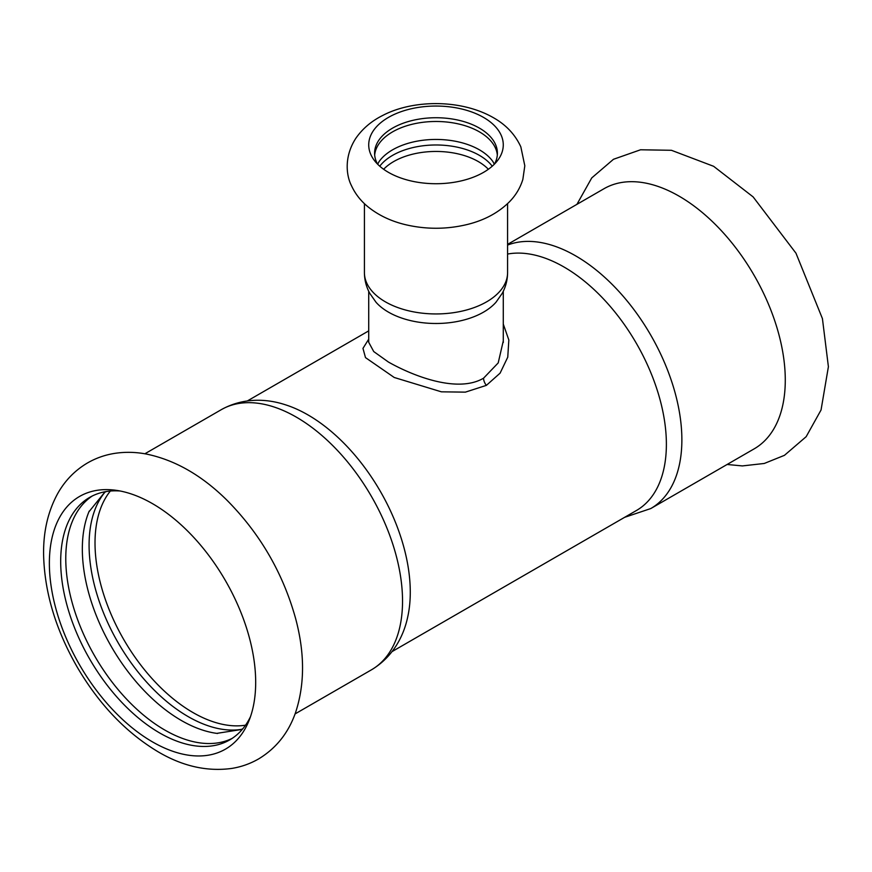 <?xml version="1.0" encoding="UTF-8"?>
<svg xmlns="http://www.w3.org/2000/svg" width="872" height="872" viewBox="0 0 872 872"><rect width="100%" height="100%" fill="white"/><g stroke="black" fill="none" stroke-linecap="round" stroke-linejoin="round"><path stroke-width="1.31" d="M624.614 517.336L650.763 508.561L754.171 448.851A150.191 86.71 -120 0 0 785.28 380.105A150.191 86.71 -120 0 0 719.727 228.955A150.191 86.71 -120 0 0 603.991 188.723L507.58 244.378M388.432 172.351A67.275 38.837 0 0 0 483.568 172.351A67.275 38.837 0 0 0 497.411 160.742A67.275 38.837 0 0 0 483.568 117.426A67.275 38.837 0 0 0 397.85 112.891A67.275 38.837 0 0 0 374.589 160.742A67.275 38.837 0 0 0 388.432 172.351M494.337 164.23L492.92 161.593A61.411 35.458 0 0 0 479.426 149.831A61.411 35.458 0 0 0 379.08 161.593L377.663 164.23M492.244 166.203A61.411 35.458 0 0 0 479.426 155.369A61.411 35.458 0 0 0 379.756 166.203M497.323 155.063A61.411 35.458 0 0 0 479.426 131.868A61.411 35.458 0 0 0 414.015 123.835A61.411 35.458 0 0 0 374.677 155.063M494.37 164.198A61.411 35.458 0 0 0 497.411 153.189A61.411 35.458 0 0 0 479.426 128.119A61.411 35.458 0 0 0 412.5 120.434A61.411 35.458 0 0 0 374.589 153.189A61.411 35.458 0 0 0 377.631 164.198M49.366 563.236A145.886 84.224 -120 0 0 152.524 741.909A145.886 84.224 -120 0 0 248.891 720.937A145.886 84.224 -120 0 0 255.681 682.351A145.886 84.224 -120 0 0 115.714 490.26A145.886 84.224 -120 0 0 49.366 563.236M232.214 738.366A140.021 80.845 60 0 1 164.786 730.038A140.021 80.845 60 0 1 74.011 608.961A140.021 80.845 60 0 1 92.279 495.994M120.129 491.001A140.021 80.845 -120 0 0 89.696 497.378A140.021 80.845 -120 0 0 60.691 561.481A140.021 80.845 -120 0 0 159.707 732.971A140.021 80.845 -120 0 0 229.718 739.903A140.021 80.845 -120 0 0 250.46 716.74M217.619 733.472A140.021 80.845 60 0 1 216.79 733.374A140.021 80.845 60 0 1 181.343 720.479A140.021 80.845 60 0 1 88.9 511.842A140.021 80.845 60 0 1 89.216 511.079M104.923 492.2A140.021 80.845 -120 0 0 101.141 606.727A140.021 80.845 -120 0 0 188.101 716.577A140.021 80.845 -120 0 0 241.817 729.308M507.58 272.631A71.58 41.322 0 0 1 486.609 301.843A71.58 41.322 0 0 1 385.391 301.843A71.58 41.322 0 0 1 364.42 272.631C364.474 279.988 366.262 286.888 369.772 293.341L375.974 302.192A67.275 38.837 0 0 0 388.432 312.122A67.275 38.837 0 0 0 496.026 302.192L502.228 293.341C505.738 286.888 507.526 279.988 507.58 272.631L507.58 203.656M503.275 340.941L498.206 362.916L483.568 378.186C458.007 393.294 414.091 376.551 388.443 362.054L373.739 351.569L368.725 342.315M368.725 339.154L362.97 348.386L365.488 357.607L394.242 377.489L441.385 391.822L465.365 392.138L486.38 385.37L500.092 373.151L507.755 357.182L508.834 339.993L503.275 324.09M221.237 409.698A150.191 86.71 -120 0 1 296.338 417.132A150.191 86.71 -120 0 1 402.537 601.081A150.191 86.71 -120 0 1 371.428 669.838C393.327 656.758 403.78 635.568 407.671 617.158A144.719 83.549 -120 0 0 410.276 592.132A144.719 83.549 -120 0 0 307.947 414.898A144.719 83.549 -120 0 0 284.981 404.652C267.083 398.809 243.506 397.261 221.237 409.698L144.883 453.778M392.095 651.58L636.407 510.523A144.719 83.549 -120 0 0 666.382 444.284A144.719 83.549 -120 0 0 564.053 267.039A144.719 83.549 -120 0 0 507.58 254.057M488.364 169.277A59.841 34.553 0 0 0 393.686 161.571A59.841 34.553 0 0 0 383.636 169.277M486.38 385.37A7.826 4.513 60 0 1 483.568 378.186M650.763 508.561A150.191 86.71 -120 0 0 681.871 439.804A150.191 86.71 -120 0 0 575.662 255.867A150.191 86.71 -120 0 0 507.58 245.076M110.363 491.034A138.452 79.941 -120 0 0 95.015 542.951A138.452 79.941 -120 0 0 145.842 671.407A138.452 79.941 -120 0 0 245.544 725.188M727.117 464.482L742.388 465.921L764.254 463.468L784.44 455.337L806.164 436.687L821.053 409.982L828.4 366.72L822.427 318.618L795.973 253.196L753.136 196.909L713.623 166.301L671.429 150.289L640.56 149.777L613.485 159.282L591.75 177.91L576.926 204.342M493.378 117.676C460.874 99.005 412.99 99.615 382.895 115.366C371.57 120.99 362.556 128.631 355.852 138.277C344.048 156.404 346.14 175.207 351.427 185.594C355.166 193.715 360.572 200.702 367.679 206.555C378.132 215.079 390.7 221.117 405.36 224.649C426.146 229.532 446.889 229.456 467.588 224.409C484.658 220.18 498.686 212.572 509.673 201.574C515.875 195.175 520.268 187.796 522.851 179.414L524.813 165.789L520.835 146.845C515.145 134.506 506 124.783 493.378 117.676M158.377 751.958C126.309 732.818 99.31 704.652 77.401 667.44C55.786 629.933 44.516 592.393 43.6 554.821C43.229 531.669 48.004 511.123 57.901 493.192C65.127 480.505 74.883 470.488 87.167 463.152C95.506 458.291 104.466 455.075 114.058 453.484C124.631 451.783 135.389 451.969 146.311 454.04C174.967 459.969 201.857 475.371 226.982 500.234C260.03 533.588 282.877 572.915 295.532 618.226C304.906 653.084 304.873 684.64 295.445 712.893C288.381 732.938 276.162 748.252 258.777 758.825C250.428 763.654 241.446 766.859 231.832 768.417C207.253 771.785 182.771 766.303 158.377 751.958M242.961 728.589L241.5 729.493L216.79 733.374M106.122 491.568L104.607 492.386L88.9 511.842M364.42 272.631L364.42 203.656M503.275 341.05L503.297 342.489M368.725 291.292L368.725 342.38M503.275 291.292L503.275 342.358M368.725 330.87L247.386 400.924M371.428 669.838L295.074 713.917"/></g></svg>
